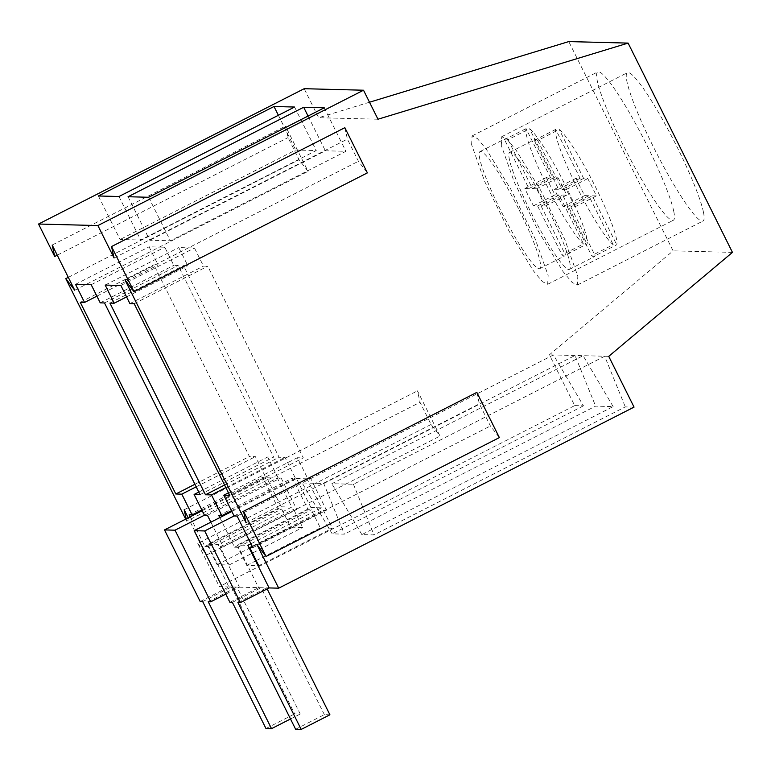 <?xml version="1.0" encoding="UTF-8"?>
<svg xmlns="http://www.w3.org/2000/svg" width="771" height="771" viewBox="0 0 771 771"><rect width="100%" height="100%" fill="white"/><g stroke="black" fill="none" stroke-linecap="round" stroke-linejoin="round"><path stroke-width="0.58" stroke-dasharray="3.85 2.89" d="M549.01 211.1A65.699 8.327 63 0 1 569.383 269.397A65.699 8.327 63 0 1 530.111 210.618A65.699 8.327 63 0 1 509.727 152.321A65.699 8.327 63 0 1 549.01 211.1M588.822 195.757L567.283 206.734L563.148 206.561A41.807 5.301 63 0 1 554.522 189.252L558.59 189.29L534.197 140.37A65.699 8.327 63 0 1 534.862 139.522A65.699 8.327 63 0 1 537.695 140.457L559.235 129.489A65.699 8.327 63 0 1 595.675 187.324A65.699 8.327 63 0 1 616.713 244.773L595.173 255.741A65.699 8.327 63 0 1 594.508 256.598A65.699 8.327 63 0 1 591.675 255.664L613.215 244.686C606.546 239.954 590.393 214.309 576.775 186.842A65.699 8.327 63 0 1 555.727 129.393L580.12 178.323L576.062 178.284A41.807 5.301 63 0 0 584.688 195.583L588.822 195.757L613.215 244.686M534.197 140.37L555.727 129.393M537.695 140.457L562.088 189.387L566.222 189.55A41.807 5.301 63 0 1 574.848 206.859L570.791 206.821L592.321 195.853L616.713 244.773M592.321 195.853L596.388 195.892A41.807 5.301 63 0 0 587.762 178.583L583.628 178.409L559.235 129.489M567.283 206.734L591.675 255.664M570.791 206.821L595.173 255.741M562.088 189.387L583.628 178.409M558.59 189.29L580.12 178.323M574.848 206.859L596.388 195.892M566.222 189.55L587.762 178.583M554.522 189.252L576.062 178.284M563.148 206.561L584.688 195.583M519.336 210.338A65.699 8.327 63 0 1 539.71 268.645A65.699 8.327 63 0 1 500.437 209.857A65.699 8.327 63 0 1 480.063 151.559A65.699 8.327 63 0 1 519.336 210.338M559.148 194.996L537.609 205.973L533.484 205.799A41.807 5.301 63 0 1 524.849 188.5L528.916 188.538L504.523 139.609A65.699 8.327 63 0 1 505.188 138.761A65.699 8.327 63 0 1 508.031 139.705L529.561 128.728C536.231 133.47 552.383 159.115 566.001 186.563A65.699 8.327 63 0 1 587.039 244.012L565.509 254.989A65.699 8.327 63 0 1 564.844 255.837A65.699 8.327 63 0 1 562.001 254.902L583.541 243.925C576.881 239.193 560.719 213.548 547.102 186.081A65.699 8.327 63 0 1 526.053 128.632L550.455 177.561L546.388 177.523A41.807 5.301 63 0 0 555.014 194.832L559.148 194.996L583.541 243.925M504.523 139.609L526.053 128.632M508.031 139.705L532.424 188.625L536.549 188.799A41.807 5.301 63 0 1 545.174 206.098L541.117 206.059L562.657 195.092L587.039 244.012M562.657 195.092L566.714 195.13A41.807 5.301 63 0 0 558.088 177.822L553.954 177.648L529.561 128.728M537.609 205.973L562.001 254.902M541.117 206.059L565.509 254.989M532.424 188.625L553.954 177.648M528.916 188.538L550.455 177.561M545.174 206.098L566.714 195.13M536.549 188.799L558.088 177.822M524.849 188.5L546.388 177.523M533.484 205.799L555.014 194.832M237.911 602.498L266.631 587.868L269.108 587.936L219.35 586.654L574.703 405.604L549.395 354.833L673.102 250.854L568.767 41.586M267.151 588.928L266.631 587.868M295.64 729.27L324.36 714.64L329.911 714.784M324.36 714.64L261.08 587.724L258.593 587.666L237.352 545.058L247.867 545.328M234.105 515.953L306.983 478.82L321.449 507.829L250.922 543.767M231.869 511.472L296.478 478.55L310.935 507.559L237.352 545.058M306.983 478.82L296.478 478.55M229.883 602.296L258.593 587.666M232.36 602.353L261.08 587.724M321.449 507.829L310.935 507.559M208.237 601.737L236.957 587.107L239.434 587.174L218.193 544.567L207.678 544.297L228.929 586.904L231.406 586.962L294.686 713.888L300.237 714.023L236.957 587.107M290.513 718.977L300.237 714.023M225.807 594.123L239.434 587.174M265.966 728.518L294.686 713.888M204.431 515.201L277.319 478.059L291.775 507.077L218.193 544.567M202.195 510.71L266.805 477.798L281.27 506.807L207.678 544.297M277.319 478.059L266.805 477.798M200.209 601.534L228.929 586.904M202.696 601.602L231.406 586.962M291.775 507.077L281.27 506.807M185.676 519.124L186.698 521.177L420.022 402.308L431.066 424.474L440.019 436.068L417.487 390.868L420.022 402.308M68.301 277.348L299.09 159.761L308.043 171.355L285.511 126.155L288.036 137.595L299.09 159.761M57.247 255.182L288.036 137.595M369.502 102.225L318.635 117.712L304.169 88.704M431.066 424.474L197.752 543.353L219.35 586.654M186.187 518.864L186.698 521.177M197.752 543.353L206.705 554.947L188.201 517.842M210.869 522.169L223.204 546.928L296.787 509.429L281.02 477.798L278.023 477.721L267.682 456.972L273.657 457.126L178.091 265.465L173.812 265.349L164.772 247.221L149.092 246.816L158.132 264.954L153.853 264.839L249.409 456.509L255.384 456.654L265.735 477.413L262.738 477.336L278.514 508.966L281.646 509.043L290.686 527.181L302.695 527.48L293.655 509.352L296.787 509.429M190.158 516.84L204.922 546.456L208.064 546.533L217.104 564.671L229.103 564.979L220.063 546.841L223.204 546.928M219.831 517.601L234.596 547.217L237.738 547.294L246.778 565.432L258.034 565.712M74.729 290.233L308.043 171.355M52.187 245.033L285.511 126.155M377.983 119.226L318.635 117.712M732.45 252.377L673.102 250.854M703.46 212.237A83.258 10.553 -117 0 0 666.289 126.29A83.258 10.553 -117 0 0 627.392 72.667A83.258 10.553 -117 0 0 626.919 81.466A83.258 10.553 -117 0 0 664.091 167.403A83.258 10.553 -117 0 0 702.988 221.036A83.258 10.553 -117 0 0 703.46 212.237M673.787 211.476A83.258 10.553 -117 0 0 636.615 125.528A83.258 10.553 -117 0 0 597.718 71.905A83.258 10.553 -117 0 0 597.255 80.704A83.258 10.553 -117 0 0 634.417 166.652A83.258 10.553 -117 0 0 673.314 220.275A83.258 10.553 -117 0 0 673.787 211.476M608.733 356.347L549.395 354.833M574.703 405.604L583.464 405.825L553.433 354.939L302.165 482.954L323.762 483.513L344.358 534.158L332.205 533.84L302.165 482.954M583.464 405.825L332.205 533.84M634.051 407.117L625.291 406.895L374.022 534.92L361.869 534.602L613.138 406.587L595.617 406.134L344.358 534.158M206.705 554.947L440.019 436.068M184.173 509.747L417.487 390.868M246.045 522.699L479.36 403.821L490.414 425.987L499.367 437.591M257.1 544.866L490.414 425.987M114.06 257.986L347.384 139.108L358.428 161.274L367.381 172.877M125.114 280.152L358.428 161.274M476.835 392.391L479.36 403.821M344.849 127.678L347.384 139.108M200.065 494.616L273.657 457.126M104.509 302.955L178.091 265.465M198.793 492.071L267.682 456.972M204.44 515.211L278.023 477.721M207.438 515.288L281.02 477.798M220.063 546.841L293.655 509.352M229.103 564.979L302.695 527.48M217.104 564.671L290.686 527.181M208.064 546.533L281.646 509.043M204.922 546.456L278.514 508.966M189.155 514.826L262.738 477.336M201.829 509.968L265.735 477.413M196.181 486.819L255.384 456.654M194.909 484.275L249.409 456.509M80.271 302.338L153.853 264.839M96.895 296.151L158.132 264.954M75.51 284.316L149.092 246.816M91.19 284.711L164.772 247.221M100.23 302.849L173.812 265.349M229.739 495.377L303.321 457.887L207.765 266.217L203.486 266.111L194.446 247.983L178.766 247.578L187.806 265.706L183.527 265.6L279.083 457.261L285.058 457.415L295.399 478.165L292.411 478.087L308.178 509.727L311.32 509.804L320.36 527.933L332.359 528.241L323.319 510.113L326.461 510.19L310.694 478.56L307.696 478.483L297.355 457.733L303.321 457.887M134.183 303.716L207.765 266.217M228.467 492.823L297.355 457.733M234.114 515.972L307.696 478.483M237.102 516.05L310.694 478.56M252.878 547.68L326.461 510.19M252.213 546.34L323.319 510.113M258.777 565.731L332.359 528.241M246.778 565.432L255.635 560.912M256.223 560.613L320.36 527.933M237.738 547.294L311.32 509.804M234.596 547.217L308.178 509.727M218.829 515.587L292.411 478.087M231.493 510.73L295.399 478.165M225.855 487.58L285.058 457.415M224.583 485.036L279.083 457.261M109.935 303.09L183.527 265.6M126.569 296.912L187.806 265.706M105.174 285.068L178.766 247.578M120.864 285.472L194.446 247.983M129.904 303.601L203.486 266.111M128.063 196.74L149.767 240.253L170.333 240.783L345.938 151.309L325.372 150.779L149.767 240.253M148.639 197.27L170.333 240.783M308.053 116.045L325.372 150.779M324.244 107.795L345.938 151.309M98.399 195.979L120.093 239.492L140.659 240.022L316.264 150.547L295.698 150.017L120.093 239.492M118.965 196.509L140.659 240.022M278.379 115.284L295.698 150.017M294.57 107.034L316.264 150.547M501.295 145.478L501.767 136.689L507.048 139.32L516.011 150.075L540.654 190.302L564.815 239.617L577.826 276.24L577.354 285.029L572.072 282.398L563.109 271.652L538.457 231.416L514.305 182.101L501.295 145.478M471.621 144.717L472.093 135.927L477.374 138.568L486.337 149.314L510.98 189.541L535.141 238.865L548.152 275.488L547.68 284.268L542.398 281.637L533.436 270.891L508.793 230.654L484.631 181.339L471.621 144.717M613.138 406.587L583.107 355.691L331.838 483.716L353.436 484.265L604.695 356.25L625.291 406.895M323.762 483.513L575.031 355.489L595.617 406.134M361.869 534.602L331.838 483.716M353.436 484.265L374.022 534.92M569.383 269.397L594.508 256.598M509.727 152.321L534.862 139.522M539.71 268.645L564.844 255.837M480.063 151.559L505.188 138.761M501.757 136.679L627.392 72.667M577.354 285.039L702.988 221.036M472.093 135.918L597.718 71.905M547.68 284.287L673.314 220.275"/><path stroke-width="1.16" d="M301.191 729.414L295.64 729.27L232.36 602.353L229.883 602.296L194.176 530.679L204.691 530.949L240.398 602.565L237.911 602.498L301.191 729.414L329.911 714.784L267.151 588.928M240.398 602.565L269.108 587.936L247.867 545.328L250.922 543.767M204.691 530.949L234.105 515.953M194.176 530.679L231.869 511.472M271.517 728.653L265.966 728.518L202.696 601.602L200.209 601.534L164.502 529.918L175.017 530.188L210.724 601.804L208.237 601.737L271.517 728.653L290.513 718.977M210.724 601.804L225.807 594.123M175.017 530.188L204.431 515.201M164.502 529.918L202.195 510.71M68.301 277.348L65.776 278.639L185.676 519.124M363.517 90.217L97.898 225.556L114.06 257.986L111.535 246.556L134.067 291.756L125.114 280.152L246.045 522.699L243.511 511.269L266.053 556.469L257.1 544.866L278.688 588.177L634.051 407.117L608.733 356.347L732.45 252.377L628.114 43.099L377.983 119.226L363.517 90.217L304.169 88.704L38.55 224.033L54.722 256.473L57.247 255.182M628.114 43.099L568.767 41.586L369.502 102.225M188.201 517.842L184.173 509.747L186.187 518.864M278.688 588.177L269.108 587.936M97.898 225.556L38.55 224.033M65.776 278.639L74.729 290.233L52.187 245.033L54.722 256.473M210.869 522.169L207.438 515.288L204.44 515.211L194.099 494.462L200.065 494.616L104.509 302.955L100.23 302.849L91.19 284.711L75.51 284.316L84.54 302.444L80.271 302.338L175.827 493.999L181.802 494.153L196.181 486.819M190.158 516.84L189.155 514.826L192.143 514.903L181.802 494.153M258.034 565.712L258.777 565.731L249.737 547.603L252.878 547.68L237.102 516.05L234.114 515.972L223.763 495.223L229.739 495.377L134.183 303.716L129.904 303.601L120.864 285.472L105.174 285.068L114.214 303.205L109.935 303.09L205.5 494.76L211.476 494.905L225.855 487.58M219.831 517.601L218.829 515.587L221.817 515.664L211.476 494.905M303.678 107.265L324.244 107.795L148.639 197.27L128.063 196.74L303.678 107.265L308.053 116.045M274.004 106.504L294.57 107.034L118.965 196.509L98.399 195.979L274.004 106.504L278.379 115.284M266.053 556.469L499.367 437.591L476.835 392.391L243.511 511.269M134.067 291.756L367.381 172.877L344.849 127.678L111.535 246.556M194.099 494.462L198.793 492.071M192.143 514.903L201.829 509.968M175.827 493.999L194.909 484.275M84.54 302.444L96.895 296.151M223.763 495.223L228.467 492.823M249.737 547.603L252.213 546.34M255.635 560.912L256.223 560.613M221.817 515.664L231.493 510.73M205.5 494.76L224.583 485.036M114.214 303.205L126.569 296.912"/></g></svg>
